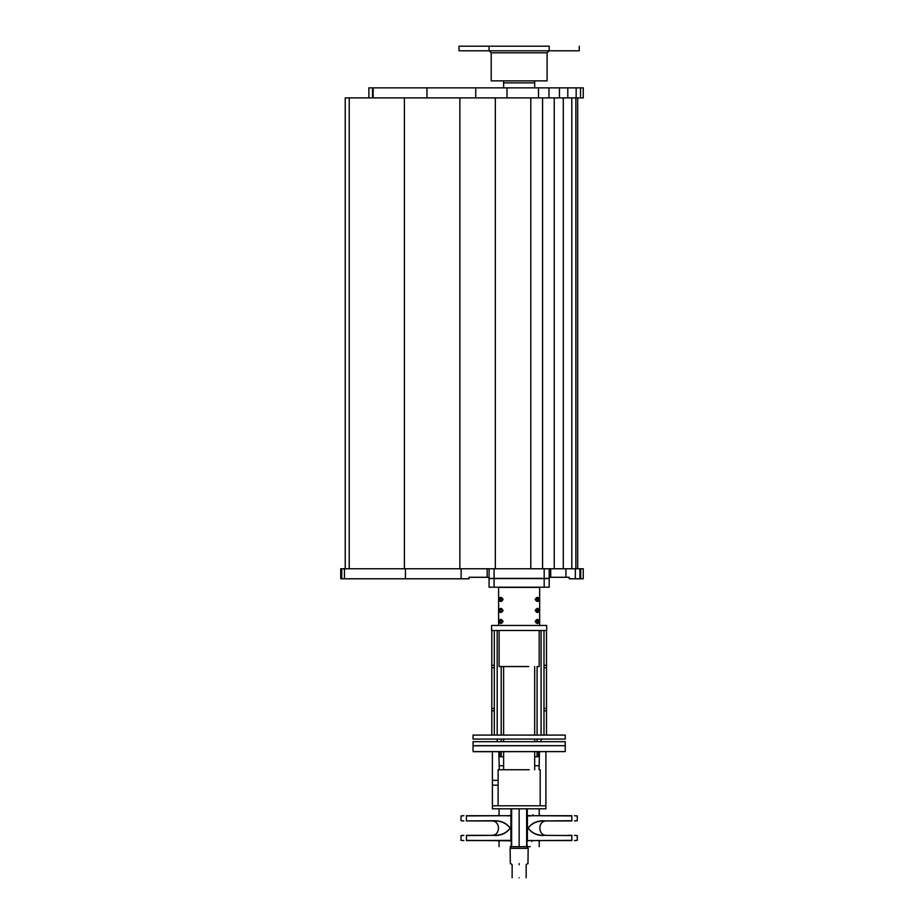 <?xml version="1.0" encoding="UTF-8"?>
<svg xmlns="http://www.w3.org/2000/svg" width="924" height="924" viewBox="0 0 924 924"><rect width="100%" height="100%" fill="white"/><g stroke="black" fill="none" stroke-linecap="round" stroke-linejoin="round"><path stroke-width="1.39" d="M487.167 577.281L487.167 568.768L549.202 568.768L549.202 578.378L488.773 578.378L488.773 577.281L469.057 577.281L469.057 578.782L340.737 578.782L340.737 568.768L341.741 568.768L341.741 578.782M489.085 568.768L489.085 578.378L489.085 568.768M580.746 578.782L580.746 568.768L583.24 568.768L583.24 578.782L569.242 578.782L569.242 577.281L550.692 577.281L550.692 568.768L565.95 568.768L565.95 577.281M487.167 568.768L344.444 568.768L344.444 578.782M344.444 568.768L341.741 568.768M461.122 568.768L461.122 578.782M580.746 568.768L575.34 568.768L575.34 578.782M575.34 568.768L565.95 568.768M579.891 568.768L579.891 578.782M549.202 578.378L549.202 568.768L550.692 568.768M549.202 577.281L550.692 577.281M345.229 568.768L345.229 97.898L583.263 97.898L583.263 87.872L368.872 87.872L368.872 97.898M349.237 568.768L349.237 97.898M583.263 87.872L583.263 97.898M503.615 87.872L503.615 82.871L534.673 82.871L534.673 80.862M534.673 87.872L534.673 82.871L503.615 82.871L503.615 80.862M547.1 80.862L491.198 80.862L491.198 52.807L489.189 50.808L491.198 52.807L547.1 52.807L547.1 80.862M549.202 46.2L459.032 46.2L489.085 46.2L489.085 50.808L459.032 50.808L579.256 50.808L549.202 50.808L549.202 46.2M547.1 52.807L549.099 50.808M489.085 587.202L494.097 587.202L494.097 578.586L489.085 578.586L489.085 587.202M544.19 587.202L544.19 578.586L549.202 578.586L549.202 587.202L494.097 587.202M544.19 568.768L544.19 578.586L494.097 578.586L494.097 568.768M519.149 877.8C528.193 877.8 528.193 877.8 519.149 877.8C510.106 877.8 510.106 877.8 519.149 877.8M519.149 863.57C507.519 863.57 507.519 863.57 519.149 863.57C530.769 863.57 530.769 863.57 519.149 863.57M519.149 863.778C507.773 863.778 507.773 863.778 519.149 863.778C530.515 863.778 530.515 863.778 519.149 863.778M527.061 848.347L510.129 848.347L510.325 863.778M513.848 846.742L530.191 846.673M535.874 621.459C536.74 623.146 537.618 623.146 538.484 621.459C537.618 619.785 536.74 619.785 535.874 621.459C536.74 623.146 537.618 623.146 538.484 621.459C537.618 619.785 536.74 619.785 535.874 621.459M537.283 619.461L535.181 621.459L537.283 623.457M539.062 620.778L539.062 622.141C538.045 624.197 536.752 623.966 535.181 621.459C536.752 618.953 538.045 618.734 539.062 620.778M498.613 625.467L498.613 587.398L539.674 587.398L539.674 625.467M546.696 630.48L546.696 625.467L491.603 625.467L491.603 630.48L546.696 630.48M535.874 610.441C536.74 608.766 537.618 608.766 538.484 610.441C537.618 612.115 536.74 612.115 535.874 610.441C536.74 612.115 537.618 612.115 538.484 610.441C537.618 608.766 536.74 608.766 535.874 610.441M535.874 599.422C536.74 597.747 537.618 597.747 538.484 599.422C537.618 601.097 536.74 601.097 535.874 599.422C536.74 601.097 537.618 601.097 538.484 599.422C537.618 597.747 536.74 597.747 535.874 599.422M501.004 601.42L503.118 599.422C501.536 601.928 500.242 602.148 499.226 600.103L499.226 598.74C500.242 596.685 501.536 596.916 503.118 599.422L501.004 597.424M501.004 612.439L503.118 610.441C501.536 612.947 500.242 613.178 499.226 611.122L499.226 609.759C500.242 607.715 501.536 607.934 503.118 610.441L501.004 608.442M501.004 623.457L503.118 621.459C501.536 623.966 500.242 624.197 499.226 622.141L499.226 620.778C500.242 618.734 501.536 618.953 503.118 621.459L501.004 619.461M537.283 597.424L535.181 599.422C536.752 596.916 538.045 596.685 539.062 598.74L539.062 600.103C538.045 602.148 536.752 601.928 535.181 599.422L537.283 601.42M537.283 608.442L535.181 610.441C536.752 607.934 538.045 607.715 539.062 609.759L539.062 611.122C538.045 613.178 536.752 612.947 535.181 610.441L537.283 612.439M502.413 599.422C501.547 597.747 500.681 597.747 499.815 599.422C500.681 601.097 501.547 601.097 502.413 599.422C501.547 597.747 500.681 597.747 499.815 599.422C500.681 601.097 501.547 601.097 502.413 599.422M502.413 610.441C501.547 608.766 500.681 608.766 499.815 610.441C500.681 612.115 501.547 612.115 502.413 610.441C501.547 608.766 500.681 608.766 499.815 610.441C500.681 612.115 501.547 612.115 502.413 610.441M502.413 621.459C501.547 619.785 500.681 619.785 499.815 621.459C500.681 623.146 501.547 623.146 502.413 621.459C501.547 619.785 500.681 619.785 499.815 621.459C500.681 623.146 501.547 623.146 502.413 621.459M500.219 620.974C500.196 622.441 500.785 622.764 501.998 621.944C502.032 620.478 501.443 620.154 500.219 620.974C500.196 622.441 500.785 622.764 501.998 621.944C502.032 620.478 501.443 620.154 500.219 620.974M500.219 609.956C500.196 611.422 500.785 611.746 501.998 610.926C502.032 609.459 501.443 609.135 500.219 609.956C500.196 611.422 500.785 611.746 501.998 610.926C502.032 609.459 501.443 609.135 500.219 609.956M500.219 598.937C500.196 600.404 500.785 600.727 501.998 599.907C502.032 598.44 501.443 598.117 500.219 598.937C500.196 600.404 500.785 600.727 501.998 599.907C502.032 598.44 501.443 598.117 500.219 598.937M538.068 621.944C538.103 620.478 537.514 620.154 536.29 620.974C536.255 622.441 536.844 622.764 538.068 621.944C536.844 622.764 536.255 622.441 536.29 620.974C537.514 620.154 538.103 620.478 538.068 621.944M538.068 610.926C538.103 609.459 537.514 609.135 536.29 609.956C536.255 611.422 536.844 611.746 538.068 610.926C536.844 611.746 536.255 611.422 536.29 609.956C537.514 609.135 538.103 609.459 538.068 610.926M538.068 599.907C538.103 598.44 537.514 598.117 536.29 598.937C536.255 600.404 536.844 600.727 538.068 599.907C536.844 600.727 536.255 600.404 536.29 598.937C537.514 598.117 538.103 598.44 538.068 599.907M528.747 666.551L499.11 666.551L499.11 630.48L499.11 666.551M529.233 769.738L498.105 769.738L498.105 780.353L492.4 780.353L492.4 751.697M546.5 708.419L546.5 667.752L543.993 667.752L543.993 708.419L546.5 708.419L546.5 710.822L543.993 710.822L543.993 735.077M546.5 735.077L546.5 710.822M546.5 667.752L546.5 630.48M543.993 630.48L543.993 665.338L546.5 665.338M491.799 708.419L491.799 667.752L494.305 667.752L494.305 708.419L491.799 708.419L491.799 710.822L494.305 710.822L494.305 735.077M491.799 735.077L491.799 710.822M491.799 667.752L491.799 630.48M494.305 630.48L494.305 665.338L491.799 665.338M543.993 710.822L543.993 708.419M494.305 708.419L494.305 710.822M494.305 665.338L494.305 667.752M543.993 667.752L543.993 665.338M565.234 739.073L473.065 739.073L473.065 735.077L565.234 735.077L565.234 739.073M538.588 751.697L538.588 756.71L537.087 756.71L537.087 751.697M537.087 741.683L537.087 739.073M537.087 735.077L537.087 666.551L539.177 666.551L539.177 630.48L539.177 666.551M537.087 756.71L534.673 756.71M503.615 756.71L501.201 756.71L501.201 751.697M501.201 741.683L501.201 739.073M501.201 735.077L501.201 666.551M541.094 741.683L541.094 739.073M541.094 735.077L541.094 630.48M501.201 756.71L499.699 756.71L499.699 751.697M497.193 741.683L497.193 739.073M497.193 735.077L497.193 630.48M565.234 745.691L473.065 745.691L473.065 741.683L565.234 741.683L565.234 745.691M545.899 751.697L545.899 805.797L492.4 805.797L492.4 780.353M503.615 765.73L499.214 765.73L499.214 769.738M499.214 765.73L498.81 751.697M540.182 805.797L540.182 769.738L540.182 805.797M498.105 769.738L498.105 805.797L498.105 785.169L492.4 785.169M539.477 751.697L539.085 769.738M539.085 765.73L534.673 765.73M565.13 745.691L473.065 745.795L473.065 751.605L565.234 751.605L565.234 745.795M565.234 751.605L473.157 751.697M545.899 805.797L545.899 808.812L526.657 808.812L526.657 846.673L527.258 846.673C542.342 846.673 542.342 846.673 527.258 846.673L526.692 840.771L530.942 840.563C542.838 840.563 542.838 840.563 530.942 840.563L571.829 840.563C578.667 840.563 578.667 840.563 571.829 840.563L571.887 835.562L542.804 835.354C548.105 835.354 548.105 835.354 542.804 835.354C536.394 835.123 531.496 832.686 528.135 828.031C531.647 823.561 536.532 821.193 542.804 820.928L571.887 820.731C578.909 820.731 578.909 820.731 571.887 820.731L571.829 820.928C578.667 820.928 578.667 820.928 571.829 820.928L542.804 820.928M492.4 805.797L492.4 808.812L511.63 808.812L511.63 846.673L511.03 846.673C495.945 846.673 495.945 846.673 511.03 846.673L511.63 840.378L466.458 840.563C459.621 840.563 459.621 840.563 466.458 840.563L466.401 835.562L495.483 835.354C501.824 835.111 506.722 832.709 510.163 828.147C506.722 823.584 501.824 821.17 495.483 820.928C490.194 820.928 490.194 820.928 495.483 820.928L466.458 820.928C459.621 820.928 459.621 820.928 466.458 820.928L495.437 820.731C501.871 820.986 506.791 823.457 510.198 828.147C506.791 832.836 501.871 835.308 495.437 835.562M467.047 815.719C471.182 815.719 471.182 815.719 467.047 815.719M467.047 820.928C471.182 820.928 471.182 820.928 467.047 820.928M507.345 815.719L466.458 815.719C459.621 815.719 459.621 815.719 466.458 815.719L466.401 815.915C459.378 815.915 459.378 815.915 466.401 815.915L511.63 815.696M463.848 820.928L461.018 820.731L461.018 815.915L463.848 815.719M499.087 808.812L499.087 814.714L498.082 815.719L470.258 815.719M470.258 820.928L495.483 820.928M511.03 808.812L511.03 814.714C495.945 814.714 495.945 814.714 511.03 814.714L511.596 815.511M466.401 835.562C459.378 835.562 459.378 835.562 466.401 835.562L466.458 835.354C459.621 835.354 459.621 835.354 466.458 835.354L495.483 835.354C490.194 835.354 490.194 835.354 495.483 835.354L470.258 835.354M510.868 815.349L511.63 815.904M463.848 840.563L461.018 840.366L461.018 835.562L463.848 835.354M511.63 846.673L519.149 846.673L519.149 808.812L511.63 808.812M510.868 840.932L511.596 840.771M470.258 840.563L498.082 840.563L499.087 841.568L499.087 846.673M507.299 815.915L510.88 815.476L510.88 840.805L466.401 840.366C459.378 840.366 459.378 840.366 466.401 840.366M574.451 815.719L577.281 815.915L577.281 820.731L574.451 820.928M527.258 808.812L527.258 814.714C542.342 814.714 542.342 814.714 527.258 814.714L526.692 815.511L530.942 815.719L571.829 815.719C578.667 815.719 578.667 815.719 571.829 815.719L571.887 820.731M530.942 815.719L571.887 815.915C578.909 815.915 578.909 815.915 571.887 815.915M568.041 835.354L571.829 835.354C578.667 835.354 578.667 835.354 571.829 835.354L571.887 835.562C578.909 835.562 578.909 835.562 571.887 835.562M526.657 815.904L531 815.915M526.657 840.378L527.419 840.932M574.451 835.354L577.281 835.562L577.281 840.366L574.451 840.563M532.94 814.714L532.905 815.719L532.94 814.714M531.866 840.563L531.82 841.568L531.866 840.563L568.041 840.563M571.24 835.354C567.105 835.354 567.105 835.354 571.24 835.354M571.24 840.563C567.105 840.563 567.105 840.563 571.24 840.563M526.657 846.673L519.149 846.673L519.149 808.812L526.657 808.812M571.887 840.366C578.909 840.366 578.909 840.366 571.887 840.366L530.942 840.563M542.862 820.731C536.486 820.997 531.566 823.434 528.089 828.019C531.416 832.813 536.347 835.319 542.862 835.562L542.804 835.354M527.419 815.349L527.408 840.805L531 840.366M405.44 568.768L405.44 578.782M404.4 568.768L404.4 97.898M459.875 568.768L459.875 97.898M495.333 568.768L495.333 97.898M530.803 568.768L530.803 97.898M542.573 568.768L542.573 97.898M554.238 568.768L554.238 97.898M563.293 568.768L563.293 97.898M571.806 568.768L571.806 97.898M575.871 568.768L575.871 97.898M577.685 568.768L577.685 97.898M580.538 87.872L580.538 97.898M576.149 87.872L576.149 97.898M567.798 87.872L567.798 97.898M559.436 87.872L559.436 97.898M548.96 87.872L548.96 97.898M538.507 87.872L538.507 97.898M506.999 87.872L506.999 97.898M475.744 87.872L475.744 97.898M426.957 87.872L426.957 97.898M373.157 87.872L373.157 97.898M372.499 97.898L372.499 87.872M519.149 864.772C528.193 864.772 528.193 864.772 519.149 864.772C510.106 864.772 510.106 864.772 519.149 864.772M466.401 820.731C459.378 820.731 459.378 820.731 466.401 820.731L466.401 815.915M511.03 841.568C495.945 841.568 495.945 841.568 511.03 841.568M527.258 841.568C542.342 841.568 542.342 841.568 527.258 841.568M459.032 46.2L459.032 50.808M579.256 46.2L579.256 50.808M528.158 846.742L527.361 847.539L528.158 848.347L527.962 863.778M534.673 769.738L534.673 751.697M534.673 741.683L534.673 739.073M534.673 735.077L534.673 666.551M503.615 769.738L503.615 751.697M503.615 741.683L503.615 739.073M503.615 735.077L503.615 666.551M510.129 848.347L510.926 847.539L510.129 846.742M526.16 877.8L526.16 864.772L527.165 863.778M512.127 877.8L512.127 864.772L511.134 863.778M491.464 820.928C500.773 820.489 500.773 835.804 491.464 835.354M539.212 808.812L539.212 814.714L540.205 815.719M539.212 846.673L539.212 841.568L540.205 840.563M546.823 835.354C537.514 835.804 537.514 820.489 546.823 820.928"/></g></svg>
